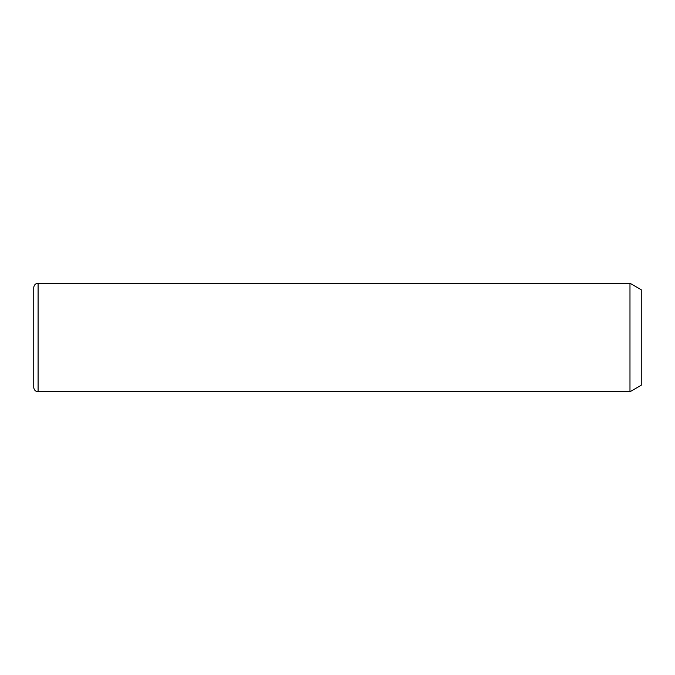 <?xml version="1.0" encoding="UTF-8"?>
<svg xmlns="http://www.w3.org/2000/svg" width="675" height="675" viewBox="0 0 675 675"><rect width="100%" height="100%" fill="white"/><g stroke="black" fill="none" stroke-linecap="round" stroke-linejoin="round"><path stroke-width="1.01" d="M629.977 283.255L641.25 289.769L641.25 385.231L629.977 391.745L629.977 283.255L38.087 283.255C35.454 283.517 34.012 284.96 33.75 287.601L33.75 387.399C34.012 390.04 35.454 391.483 38.087 391.745L38.087 283.255M629.977 391.745L38.087 391.745"/></g></svg>

